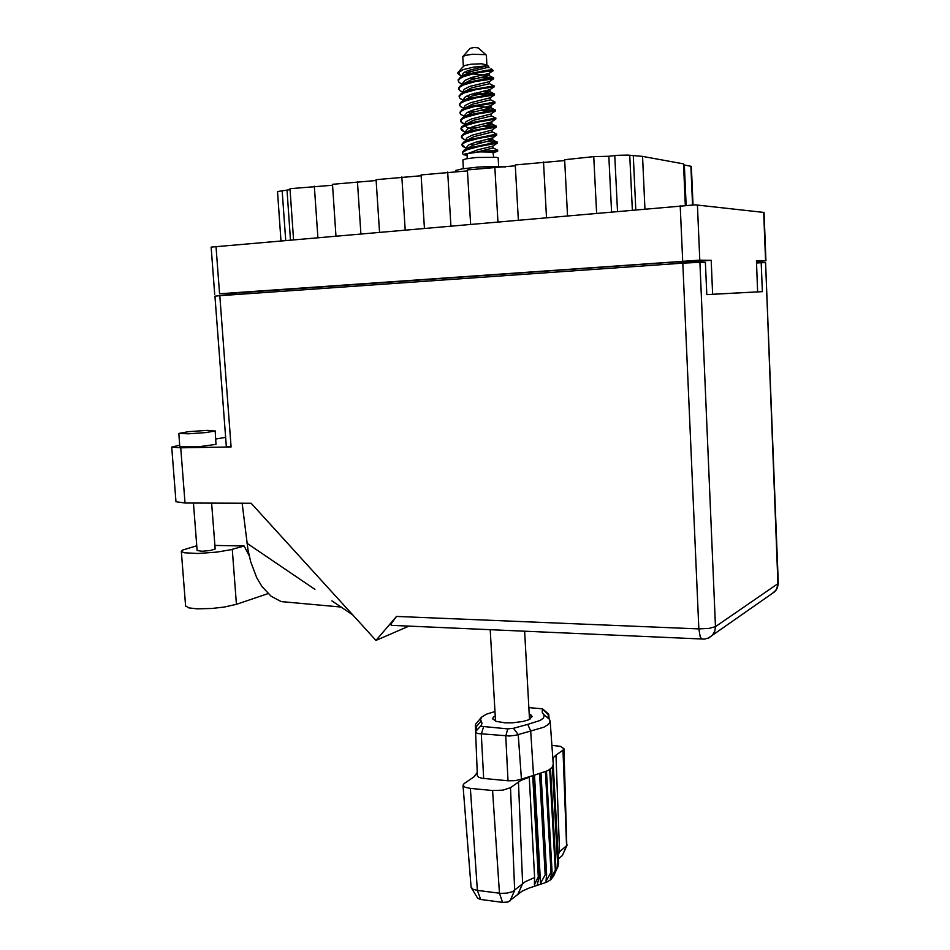 <?xml version="1.0" encoding="UTF-8"?>
<svg xmlns="http://www.w3.org/2000/svg" width="950" height="950" viewBox="0 0 950 950"><rect width="100%" height="100%" fill="white"/><g stroke="black" fill="none" stroke-linecap="round" stroke-linejoin="round"><path stroke-width="1.43" d="M756.426 261.654L765.973 260.811L756.39 260.68L757.601 291.864L712.619 294.322L711.182 260.241L699.259 260.134L219.616 293.823L234.804 293.799M234.864 294.642L234.757 293.229L238.486 292.849L239.709 292.766L239.828 294.298M672.363 263.934L672.279 262.164L673.728 262.058L695.614 261.345L695.661 262.438M293.598 239.602L290.035 188.717L332.5 185.191M335.908 235.885L332.441 184.241L376.164 180.559M379.478 232.061L376.105 179.633L421.147 175.797M467.519 170.869L421.088 174.883L424.353 228.119M515.327 165.787L467.459 169.979L470.606 224.058M564.668 160.55L515.28 164.932L518.296 219.866M211.197 247.154L695.329 204.879L764.097 212.432L765.973 260.811M683.561 164.861L691.374 166.416L693.037 204.903M277.531 191.579L290.106 189.679M567.494 215.543L564.621 159.731L593.809 156.643L608.879 156.227L611.562 211.672M617.464 211.149L614.781 155.61L617.31 155.373L627.807 155.028L642.521 156.394L683.513 163.863L685.318 205.259M249.126 555.619L244.186 545.965L230.316 549.824L217.016 552.081L198.229 553.446L184.478 552.781L181.426 551.582L182.246 550.145L196.745 545.775M268.066 593.631L236.443 604.307L224.271 607.074L211.814 608.523L197.042 608.867L188.836 607.905L185.642 605.898M211.601 503.061L215.127 548.993L210.33 550.549L202.018 551.237L197.113 550.549L193.396 503.001M207.694 430.409L188.611 431.656L178.79 433.438L188.575 433.782L205.39 432.594L214.997 431.015L207.694 430.409M179.847 446.821L198.027 446.88L216.018 444.422L215.163 430.861M179.716 445.17L171.677 447.141L180.737 447.794L185.072 502.978L175.999 501.695M226.278 446.607L214.902 296.163L219.759 295.699L231.147 446.963L226.278 446.583M392.029 625.421L391.067 624.969L391.673 623.046L396.494 616.396L698.82 628.841L682.753 263.197L699.901 262.319L715.481 626.62L708.949 628.401L698.82 628.841L700.162 636.559L701.397 638.661L702.929 639.172M391.305 625.385L704.425 639.113L708.866 637.866L712.512 635.194L714.934 630.931L715.481 626.62L777.919 583.704L765.605 262.687L778.323 583.086L776.34 589.819L772.053 593.679M289.904 602.419L281.164 601.564L271.071 596.256L261.974 586.459L256.773 577.683L250.681 561.711L247.938 549.634L242.131 503.168M485.889 54.779L478.242 47.856L474.145 47.547L470.108 48.319L463.101 56.288M462.092 67.806L464.526 65.574L470.808 64.256L481.389 63.757L486.899 64.921L486.364 55.243L485.462 54.601L472.399 54.245L465.12 55.444L462.816 56.798M492.468 151.157L496.719 151.442L497.729 151.121L497.669 150.076L477.221 152.059L493.204 147.998L492.67 146.229L497.277 143.129L497.206 142.061L486.756 141.574M464.966 147.535L461.961 145.124L463.267 143.379L466.937 141.562L478.942 138.296L496.565 135.221L496.779 134.104M461.997 83.98L459.135 82.496L458.221 80.845L459.503 78.814L463.173 76.748L475.226 73.233L493.109 70.407L491.874 69.754L485.889 70.383L469.027 73.708L460.358 77.14L458.173 80.061M462.733 99.904L460.049 98.539L459.159 96.959L460.453 95.012L464.122 93.005L476.164 89.549L494.142 86.866L494.083 85.856L469.787 90.06L461.166 93.444L459.111 96.176M494.974 101.959L470.535 106.376L461.973 109.701L460.049 112.254M463.469 115.817L460.976 114.558L460.097 113.05L461.391 111.162L465.061 109.226L477.09 105.842L494.914 103.016L494.986 101.971M464.218 131.694L461.035 129.105L462.329 127.288L465.999 125.412L478.016 122.087L495.746 119.13L495.888 118.049L471.283 122.669L464.348 125.079L461.688 126.778L460.988 128.298M496.779 134.081L469.395 139.686L463.6 142.108L461.926 144.317M461.106 128.701L462.923 130.186M462.056 144.721L463.849 146.122M493.608 156.999L492.955 152.095L479.809 151.881L467.21 153.722L467.198 158.614M498.596 166.487L498.109 157.842L496.874 157.308L476.698 157.486L465.797 158.888L462.84 160.075M458.636 88.124L460.762 85.298L469.407 81.89L488.585 78.244L493.632 77.781L493.679 78.791M491.993 77.9L478.646 77.722M462.365 91.948L459.622 90.547L458.684 88.908L459.978 86.913L463.647 84.883L475.689 81.403L493.525 78.802L489.25 81.748L489.464 83.731L471.509 87.923L462.116 92.886M475.499 78.494L470.404 77.936M461.629 76L457.829 73.316L459.266 73.922L459.586 71.143M459.586 104.215L461.569 101.579L470.155 98.23L494.534 93.919L474.347 93.254M463.125 91.39L464.241 89.3L469.692 86.486L489.25 81.748M463.101 107.861L460.548 106.578L459.622 105.011L460.916 103.087L464.586 101.116L476.627 97.696L494.534 94.941L494.534 93.907M486.341 94.941L471.984 93.979M460.512 120.282L462.377 117.824L470.915 114.522L495.413 110.022L482.719 109.713M463.838 123.761L460.56 121.089L461.854 119.237L465.524 117.325L477.553 113.964L495.318 111.079L495.425 109.998M489.048 110.924L479.287 110.509M461.451 136.313L463.196 134.021L471.663 130.791L496.233 126.136L484.761 125.661M464.598 139.614L461.498 137.121L462.793 135.339L466.462 133.487L478.479 130.197L496.09 127.193L496.327 126.065M491.566 126.873L481.234 126.445M462.389 152.309L464.004 150.195L469.763 147.796L497.23 142.084M463.992 154.886L462.555 153.674L462.769 152.285L467.4 149.625L479.406 146.395L496.933 143.26M483.206 142.357L476.995 141.871M477.221 152.059L465.049 153.912L463.909 154.838L467.008 155.194M488.573 67.545L488.633 66.417L487.291 65.764L473.86 67.106L463.291 69.576L457.758 72.984M491.874 69.754L490.996 68.602M483.277 71.772L493.24 70.716M496.387 151.501L493.383 152.938M457.936 72.556L461.807 68.127M485.296 166.689L476.567 167.236M466.379 147.559L468.813 144.875L475.19 142.393L492.718 137.869L492.824 139.84L474.24 144.744L464.835 149.708M465.452 131.551L467.899 128.761L474.347 126.219L491.815 121.814L491.922 123.809L486.994 123.144M464.514 115.508L466.996 112.611L473.504 110.01L490.901 105.735L491.019 107.754L472.684 112.326L463.279 117.301M463.588 99.429L464.704 97.387L470.131 94.62L489.986 89.621M462.65 83.327L465.179 80.216L471.817 77.472L489.06 73.483L489.202 75.525L472.293 73.886M470.689 71.618L467.293 70.811M492.171 139.567L488.585 139.127M464.063 133.523L473.456 128.559L491.922 123.809M490.509 107.576L475.772 106.115M462.508 101.032L471.901 96.069L489.915 91.806L483.586 91.069M461.736 84.728L471.117 79.764L489.202 75.525M467.447 72.829L464.942 71.963M473.29 145.065L470.072 144.246M464.443 141.621L473.848 136.657L492.171 132.05L491.827 130.15L496.09 127.193M471.948 129.081L467.246 127.597L465.144 125.756M463.671 125.424L473.076 120.448L491.269 115.983L490.972 114.048L495.235 111.091M470.63 113.05L467.756 112.207M462.887 109.179L472.293 104.203L490.366 99.869L490.449 97.719M469.336 96.995L466.616 96.14M461.344 76.57L470.725 71.606L488.015 67.343M468.801 153.176L477.506 149.922L492.67 146.229M465.916 139.555L467.008 137.702L472.293 135.137L491.827 130.15M475.843 127.834L471.782 127.074M464.989 123.536L466.094 121.6L471.426 118.952L490.972 114.048M474.335 111.815L470.464 111.043M464.051 107.481L465.168 105.474L470.559 102.742L490.449 97.684M462.234 76.119L463.125 73.281L467.768 70.609L487.267 65.764M495.259 715.884L493.192 717.381L492.694 718.889L496.375 721.454L505.151 722.819L512.525 722.819L523.201 721.442L528.568 719.803L532.143 716.704L531.204 715.089L529.257 714.317M530.064 719.067L529.981 714.376M552.924 760.143L553.66 757.399L555.928 755.167L559.586 851.806L566.841 845.536L563.967 748.731M562.471 855.261L566.544 845.809L562.982 750.12L563.967 748.695L560.524 746.391L551.855 745.382M558.101 865.106L558.636 863.408M553.232 764.239L552.069 767.505L548.019 770.604L533.556 775.461L539.208 876.577L539.921 876.399L540.491 883.227L545.229 874.819L546.594 874.321L545.989 881.22L550.964 872.397L552.033 871.815L550.264 878.881L555.94 869.024L553.149 876.316L558.161 866.068L552.734 766.555M558.089 866.222L557.246 868.003M553.47 876.197L550.703 879.653L546.404 882.324L528.853 888.084L522.084 891.242L508.012 902.001L502.586 902.393L480.344 899.448L477.577 898.071M477.256 772.291L474.311 776.589L464.027 783.596L463.03 785.246L465.191 787.301L470.416 788.429L477.423 890.387L500.626 893.356L506.991 893.166L512.537 891.717L525.279 881.683L534.66 877.551L529.281 777.242L520.885 780.461L510.459 787.669L514.71 890.423L510.067 901.004M502.586 902.393L499.427 893.226L492.551 790.566L502.859 790.198L510.459 787.669M495.009 711.55L486.376 714.174L481.591 717.143L480.581 719.364L482.018 723.283L480.926 726.263L507.834 728.887L513.487 728.246L518.284 734.552L521.431 779.131L533.556 775.461L530.694 731.084L516.135 735.229L509.568 736.072L477.672 733.471L475.617 732.189L476.758 728.947L475.451 724.328L481.104 717.761M521.431 779.131L515.268 780.627L507.965 780.758L482.137 778.323L478.741 777.361L477.399 775.818M542.878 709.163L548.589 714.079L547.984 716.953L549.931 720.373L549.872 722.511L547.829 724.909L543.804 727.225L530.694 731.084L527.666 724.339L540.241 720.421L543.436 718.081L544.219 715.718L542.248 712.262L542.486 708.854L528.877 707.619M513.487 728.246L527.666 724.339M534.66 877.551L534.399 884.877L538.329 876.803L539.208 876.577L537.13 885.543M558.089 853.326L559.586 851.806L558.173 854.953M553.126 760.095L553.375 766.828M471.058 886.956L472.922 889.153L477.423 890.387L480.641 899.496M505.424 167.022L495.627 166.44L478.218 167.105L462.223 168.815L455.952 170.406M778.323 583.181L777.48 587.86L774.773 591.767L708.273 638.127M353.067 615.172L331.918 600.839M341.133 607.086L281.164 601.564M496.601 151.81L497.349 151.287M466.426 148.307L462.543 146.264M492.254 138.189L496.506 135.232M465.5 132.371L461.688 130.364M491.399 122.099L495.662 119.142M464.574 116.399L460.833 114.439M490.544 105.984L494.808 103.028M463.529 100.332L459.978 98.479M489.689 89.834L493.952 86.877M462.472 84.229L459.135 82.496M488.822 73.649L493.086 70.716M466.438 148.604L466.367 147.393M465.512 132.525L465.441 131.373M464.574 116.411L464.514 115.33M463.636 100.261L463.576 99.251M490.117 91.651L489.998 89.668M462.697 84.075L462.638 83.125M496.731 141.977L492.812 139.911M495.912 125.994L491.34 123.595M495.081 109.974L490.984 107.837M494.238 93.919L490.058 91.734M493.347 77.793L488.811 75.43M497.135 149.958L493.276 147.915M496.316 133.998L492.361 131.907M495.496 117.99L491.447 115.864M494.653 101.947L490.521 99.786M493.81 85.868L489.594 83.671M489.119 67.759L488.395 67.367M463.766 154.624L462.971 154.197M465.963 140.339L462.116 138.32M465.037 124.391L461.261 122.407M464.063 108.371L460.406 106.459M490.117 97.909L494.38 94.964M463.113 91.188L463.173 92.376L459.562 90.487M462.044 76.214L458.707 74.492M465.975 140.564L465.904 139.389M465.037 124.474L464.978 123.357M464.122 108.585L464.039 107.291M488.751 67.438L488.704 66.654M711.182 260.241L695.614 261.345M672.279 262.164L239.709 292.766M644.943 208.739L642.521 156.394M317.858 237.464L314.343 186.152M360.881 233.688L357.473 181.592M405.199 229.793L401.897 176.902M450.858 225.791L447.676 172.069M497.942 221.647L494.867 167.093M546.499 217.384L543.554 161.951M596.6 212.99L593.809 156.643M614.781 155.61L608.879 156.227M225.589 437.404L215.781 439.066M231.147 446.963L180.737 447.794M185.072 502.978L251.204 503.203L376.01 640.383L396.494 616.396M408.809 626.157L376.01 640.383M682.753 263.197L219.759 295.699M756.473 262.996L761.247 262.663L762.363 291.603L706.8 294.642L705.434 262.342L699.901 262.319M765.605 262.687L761.247 262.663M314.913 589.309L247.012 543.305M244.186 545.965L214.854 545.419M562.982 750.12L555.928 755.167M553.256 764.619L558.659 863.752M552.389 767.089L557.816 866.721M550.466 769.013L555.94 869.024M549.741 769.547L555.227 869.654M546.511 771.376L552.033 871.815M545.431 771.863L550.964 872.397M541.013 773.514L546.594 874.321M539.624 773.941L545.229 874.819M534.28 775.295L539.921 876.399M492.551 790.566L470.416 788.429M528.96 776.554L529.281 777.242M562.115 855.736L558.398 858.966M532.665 775.651L538.329 876.803M534.458 775.259L540.491 883.227M765.534 260.775L763.669 212.337M697.443 204.974L699.806 260.134M682.658 261.012L680.224 205.639M216.054 246.406L219.616 293.823M689.225 261.298L689.284 262.782M635.788 209.546L633.27 155.836M629.767 155.206L632.344 209.843M692.562 204.915L690.899 166.226M684.38 165.051L686.126 205.2M282.209 190.606L285.712 240.291M290.462 239.875L286.971 190.095M232.275 549.314L236.443 604.307M517.999 894.104L522.619 883.619L518.474 781.945M476.199 730.704L476.033 726.928L481.175 720.896M507.965 780.758L505.733 736.001L507.834 728.887M483.491 727.047L481.341 734.089L483.621 778.501M548.827 718.782L548.542 714.911L542.866 709.555M475.808 731.262L480.973 725.788M543.388 714.222L549.064 719.043L548.696 714.459M456.059 172.116L455.952 170.287M277.519 191.556L281.01 240.706M211.197 247.131L214.759 294.286M178.79 433.438L179.847 446.868M176.011 501.778L171.677 447.141M181.319 551.344L185.654 606.076M524.602 631.287L529.53 719.352M458.161 79.836L458.221 80.845M459.099 95.962L459.159 96.959M460.037 112.052L460.097 113.05M460.976 128.107L461.035 129.105M461.914 144.127L461.961 145.124M458.624 87.899L458.684 88.908M459.574 104.013L459.622 105.011M460.501 120.08L460.56 121.077M461.439 136.123L461.498 137.121M462.377 152.119L462.436 153.116M486.899 64.909L488.193 66.084M491.851 69.374L492.575 70.027M462.84 159.992L463.339 168.649M462.816 56.715L463.374 66.346M490.236 629.755L495.567 721.169M553.209 876.767L557.971 866.459M475.38 725.373L475.629 731.547M550.121 721.394L553.221 764.168M475.57 731.975L477.411 775.96M471.069 887.146L463.042 785.389M562.436 855.356L567.197 845.025M477.743 898.356L471.509 888.096M455.988 172.116L455.881 170.347"/></g></svg>
